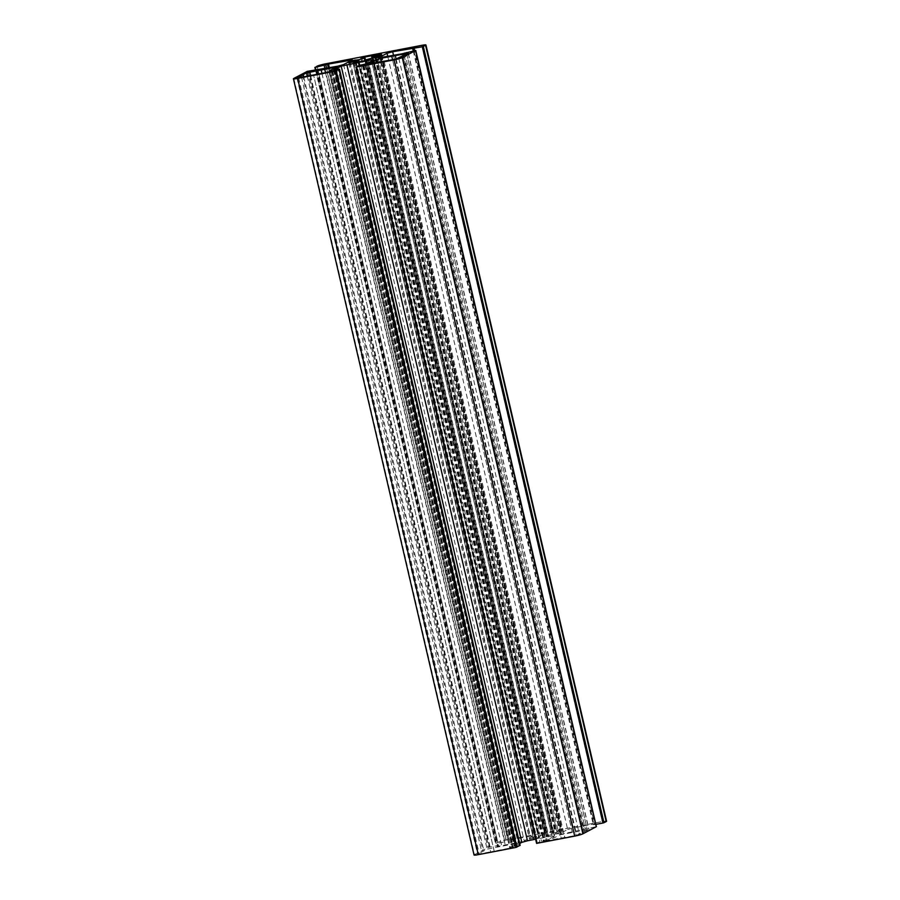 <?xml version="1.0" encoding="UTF-8"?>
<svg xmlns="http://www.w3.org/2000/svg" width="900" height="900" viewBox="0 0 900 900"><rect width="100%" height="100%" fill="white"/><g stroke="black" fill="none" stroke-linecap="round" stroke-linejoin="round"><path stroke-width="0.67" stroke-dasharray="4.5 3.38" d="M545.558 840.814L576.146 835.425L588.994 829.429L561.026 834.615L549.191 840.038L545.558 840.814L365.04 65.059M372.139 63.697L552.409 838.35M373.039 61.459L553.669 837.675M572.366 832.477L392.558 59.771L572.389 832.433M396.124 59.074L575.933 831.758M404.134 55.474L584.764 831.701M402.863 56.149L583.492 832.365M384.154 61.391L564.784 837.607M380.61 62.066L561.24 838.294M561.724 830.261L542.306 833.839L544.95 834.401A9.596 0.968 -13.1 0 0 539.381 835.965L534.386 836.572L529.481 839.16L536.636 837.405A9.596 0.968 -13.1 0 0 539.269 837.394L534.139 839.092L547.706 836.494L548.73 836.179L546.919 835.92A9.596 0.968 -13.1 0 0 552.476 834.356L557.483 833.749L562.387 831.161L555.221 832.916A9.596 0.968 -13.1 0 0 552.6 832.928L561.724 830.261L381.082 54.034M309.994 75.645L490.624 851.873L512.291 847.62L509.67 847.631L518.366 843.008L487.125 849.116L477.562 854.201L490.624 851.873M301.522 77.276L481.781 851.929M302.423 75.038L483.053 851.254M321.964 73.35L501.772 846.011M325.507 72.664L505.305 845.336M333.517 69.053L514.148 845.28M332.246 69.727L512.876 845.944M494.19 851.153L313.56 74.959L494.168 851.186M371.61 61.087L551.947 836.077L535.624 839.216M373.984 59.839L554.614 836.055L551.947 836.077M356.017 67.174L536.636 843.345L539.831 841.658L547.031 840.049L554.614 836.055M536.636 843.345L356.006 67.117M380.925 57.892L561.555 834.109L596.351 826.673M378.27 57.904L558.9 834.131L561.555 834.109M387.799 56.565L567.675 829.519L558.9 834.131M393.548 55.462L573.311 827.944L567.675 829.519M413.887 47.858L594.461 823.871L573.311 827.944M414.293 47.644L594.461 823.871M413.213 50.906L593.291 824.726L594.934 823.871M413.955 50.76L594.067 824.726L593.291 824.726M595.867 824.377L594.067 824.726M315.416 69.705L495.506 843.592L497.745 842.411A6.57 0.664 166.9 0 1 505.935 840.116L602.347 821.576A6.57 0.664 166.9 0 1 606.577 821.227M324.956 68.648L504.889 841.871L495.968 843.592L315.866 69.626L495.506 843.592M326.621 68.332L506.52 841.41L504.889 841.871M328.387 67.995L508.162 840.555L506.52 841.41M329.389 67.804L509.141 840.274L508.162 840.555M349.954 61.211L530.303 836.212L509.141 840.274M352.327 59.962L532.969 836.19L530.303 836.212M343.553 64.575L524.194 840.803L532.969 836.19M337.928 66.161L518.558 842.377L524.194 840.803M316.766 70.222L497.396 846.45L518.558 842.377M316.305 70.234L497.396 846.45M318.082 69.975L498.577 845.595L496.935 846.45M317.171 69.367L497.801 845.595L498.577 845.595M308.25 71.089L488.88 847.316L497.801 845.595M307.271 71.359L487.901 847.586L488.88 847.316M474.053 855A6.57 0.664 166.9 0 1 474.424 854.674L487.901 847.586M519.694 843.491L514.204 846.394L520.043 845.37M364.039 65.25L544.579 841.095M367.684 64.553L548.212 840.308M368.685 64.361L549.191 840.038M377.876 62.595L557.752 835.538M381.195 61.864L561.026 834.615M406.822 54.056L587.295 829.564M408.206 53.336L588.836 829.564M398.79 58.286L579.42 834.514M395.516 59.197L576.146 835.425M363.465 65.362L544.095 841.59M363.004 65.419L543.634 841.59M381.049 54.045L561.656 830.126M372.184 56.531L552.814 832.748M372.274 58.016L552.6 832.928M374.861 57.859L555.221 832.916M375.975 57.78L556.312 832.725M380.745 55.474L561.285 831.341M381.713 54.968L562.342 831.195M376.853 57.521L557.483 833.749M375.435 57.859L556.065 834.086M373.084 57.87L553.714 834.097M371.846 58.129L552.476 834.356M366.289 59.693L546.919 835.92M365.805 60.514L546.311 836.179M368.032 59.996L548.651 836.156M367.065 60.266L547.706 836.494M353.509 62.876L534.139 839.092M353.475 62.876L534.071 838.969M358.549 61.909L539.044 837.574M358.627 61.166L539.269 837.394M356.006 61.178L536.636 837.405M354.915 61.369L535.545 837.596M349.942 62.764L530.572 838.98M348.907 62.955L529.526 839.126M354.049 61.605L534.386 836.572M355.455 61.234L535.804 836.235M357.806 61.256L538.155 836.224M359.224 61.774L539.381 835.965M364.894 60.682L544.95 834.401M365.535 60.559L545.558 834.143M360.72 57.949L541.35 834.176M361.755 57.938L542.306 833.839M298.631 77.828L479.261 854.055M297.124 78.03L477.709 854.066M307.26 76.174L487.125 849.116M310.579 75.442L490.399 848.194M336.206 67.635L516.679 843.143M337.59 66.915L518.22 843.143M329.164 71.955L509.67 847.631M329.603 71.876L510.131 847.631M332.201 71.111L512.786 847.125M332.618 70.898L513.248 847.114M331.661 71.392L512.291 847.62M330.683 71.674L511.312 847.89M366.401 63.821L547.031 840.049M365.411 64.102L546.053 840.319M360.832 64.98L541.474 841.207M359.201 65.441L539.831 841.658M415.26 50.512L595.901 826.729M406.35 52.223L586.98 828.45M404.707 52.684L585.337 828.911M403.065 53.55L583.695 829.766M402.086 53.82L582.716 830.048M421.706 45.349L602.347 821.576M325.305 63.889L505.935 840.116M317.115 66.184L497.745 842.411M293.794 78.446L474.424 854.674M338.659 69.244L519.3 845.471M334.08 70.121L514.71 846.349M333.63 70.178L514.249 846.349M374.4 63.259L554.602 837.63M408.353 53.201L588.994 829.429M402.03 56.576L582.57 832.41M384.176 61.38L564.806 837.574M362.947 65.407L543.589 841.635M381.521 53.854L562.163 830.081M372.06 58.072L552.375 832.928M381.757 54.934L562.387 831.161M365.738 60.525L546.233 836.156M368.1 59.951L548.73 836.179M353.002 62.921L533.632 839.137M358.999 61.819L539.483 837.394M348.84 62.944L529.481 839.16M365.603 60.547L545.636 834.165M360.652 57.938L541.283 834.154M296.933 77.974L477.562 854.201M303.772 76.837L483.975 851.209M321.93 73.35L501.75 846.056M337.736 66.78L518.366 843.008M331.414 70.155L511.954 845.989M329.108 71.966L509.625 847.676M332.662 70.852L513.293 847.08M333.574 70.166L514.204 846.394"/><path stroke-width="1.35" d="M364.928 64.597L395.516 59.197L408.353 53.201L380.385 58.399L365.04 65.059M371.767 62.123L372.139 63.697M391.77 56.273L392.58 59.771L391.736 56.25M395.291 55.53L396.124 59.074M381.082 54.034L361.676 57.623L364.309 58.185A9.596 0.968 -13.1 0 0 358.751 59.738L353.745 60.345L348.84 62.944L356.006 61.178A9.596 0.968 -13.1 0 0 358.627 61.166L353.509 62.876L367.065 60.266L368.1 59.951L366.289 59.693A9.596 0.968 -13.1 0 0 371.846 58.129L376.853 57.521L381.757 54.934L374.591 56.689A9.596 0.968 -13.1 0 0 371.97 56.711L381.082 54.034M298.631 77.828L330.683 71.674L332.662 70.852L328.995 71.449L331.324 69.761L337.736 66.78L306.495 72.889L297.079 77.839L298.631 77.828M301.151 75.701L301.522 77.276M321.154 69.851L321.964 73.35M321.12 69.829L321.93 73.35M324.675 69.109L325.507 72.664M371.317 59.85L341.201 66.139L333.619 70.121L339.514 69.176L335.261 71.19L297.652 78.424A6.57 0.664 166.9 0 1 293.423 78.772A6.57 0.664 166.9 0 1 293.794 78.446L307.271 71.359L337.928 66.161L343.553 64.575L352.327 59.962L328.511 64.046L315.338 67.365L317.115 66.184A6.57 0.664 166.9 0 1 325.305 63.889L421.706 45.349A6.57 0.664 166.9 0 1 425.947 45A6.57 0.664 166.9 0 1 425.576 45.326L422.348 46.789L392.67 51.716L387.045 53.291L378.27 57.904L402.086 53.82L415.766 50.468L402.255 57.589A6.57 0.664 166.9 0 1 394.065 59.884L355.961 67.151L359.201 65.441L366.401 63.821L373.984 59.839L371.317 59.85L371.61 61.087M596.351 826.673L582.885 833.816A6.57 0.664 166.9 0 1 574.695 836.111L536.591 843.379L356.017 67.174M387.045 53.291L387.799 56.565M392.67 51.716L393.548 55.462M412.661 48.51L413.213 50.906M413.426 48.499L413.955 50.76M422.348 46.789L602.977 823.016L595.867 824.377M423.326 46.508L603.967 822.735L602.977 823.016M425.947 45L606.577 821.227A6.57 0.664 166.9 0 1 606.206 821.554L603.967 822.735M314.876 67.365L315.416 69.705M315.338 67.365L315.866 69.626L315.338 67.365M324.248 65.644L324.956 68.648M325.89 65.194L326.621 68.332M327.532 64.328L328.387 67.995M328.511 64.046L329.389 67.804M349.673 59.985L349.954 61.211M317.936 69.367L318.082 69.975M520.043 845.37L515.891 847.418L478.294 854.651A6.57 0.664 166.9 0 1 474.053 855L293.423 78.772M341.201 66.139L521.831 842.366L519.694 843.491M346.838 64.564L527.467 840.78L521.831 842.366M535.624 839.216L527.467 840.78M377.111 59.31L377.876 62.595M380.385 58.399L381.195 61.864M406.665 53.348L406.822 54.056M371.97 56.711L372.274 58.016M374.591 56.689L374.861 57.859M375.683 56.509L375.975 57.78M365.67 59.951L365.805 60.514M358.414 61.346L358.549 61.909M353.745 60.345L354.049 61.605M355.162 60.019L355.455 61.234M357.514 59.996L357.806 61.256M358.751 59.738L359.224 61.774M364.309 58.185L364.894 60.682M364.939 57.983L365.535 60.559M306.495 72.889L307.26 76.174M309.769 71.977L310.579 75.442M336.037 66.926L336.206 67.635M356.468 67.117L537.097 843.334M394.065 59.884L574.695 836.111M402.255 57.589L582.885 833.816M415.721 50.512L596.363 826.729M425.576 45.326L606.206 821.554M297.652 78.424L478.294 854.651M335.261 71.19L515.891 847.418M336.24 70.92L516.87 847.136M339.435 69.233L520.065 845.46M373.961 61.414L374.4 63.259M371.745 56.7L372.06 58.072M365.603 59.929L365.738 60.525M358.853 61.166L358.999 61.819M364.995 57.938L365.603 60.547M303.345 74.992L303.772 76.837M355.961 67.151L536.591 843.379M415.766 50.468L596.408 826.695M339.514 69.176L520.144 845.393"/></g></svg>
